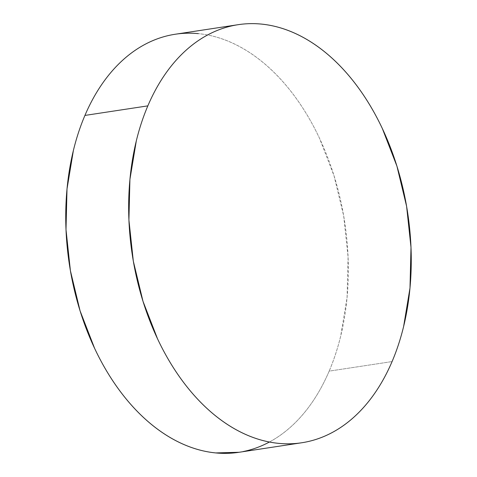 <?xml version="1.0" encoding="UTF-8"?>
<svg xmlns="http://www.w3.org/2000/svg" width="477" height="477" viewBox="0 0 477 477"><rect width="100%" height="100%" fill="white"/><g stroke="black" fill="none" stroke-linecap="round" stroke-linejoin="round"><path stroke-width="0.36" stroke-dasharray="2.38 1.79" d="M238.804 452.321A211.442 139.278 81.4 0 0 329.16 371.13L392.076 361.572L329.16 371.13A211.442 139.278 81.4 0 0 320.8 141.061A211.442 139.278 81.4 0 0 175.28 34.237M269.076 442.203C277.411 437.761 285.27 432.096 292.651 425.192C300.033 418.293 306.794 410.298 312.942 401.199C319.083 392.1 324.491 382.077 329.16 371.13C333.828 360.183 337.668 348.526 340.685 336.148L347.077 297.6L348.085 256.966L343.673 215.801L334.007 175.697L319.471 138.187C313.848 126.244 307.558 115.088 300.605 104.719C293.653 94.351 286.17 84.966 278.151 76.57C270.131 68.175 261.736 60.931 252.959 54.831C244.182 48.737 235.197 43.902 226.003 40.336C216.808 36.771 207.584 34.535 198.319 33.634M239.138 452.274L243.109 451.564M237.862 24.726L238.196 24.679"/><path stroke-width="0.72" d="M238.196 24.679L175.28 34.237A211.442 139.278 81.4 0 0 84.924 115.428L147.84 105.87A211.442 139.278 -98.6 0 1 238.196 24.679A211.442 139.278 -98.6 0 1 383.717 131.497A211.442 139.278 -98.6 0 1 392.076 361.572A211.442 139.278 -98.6 0 1 301.72 442.763A211.442 139.278 -98.6 0 1 156.2 335.939A211.442 139.278 -98.6 0 1 147.84 105.87L84.924 115.428A211.442 139.278 81.4 0 0 93.283 345.503A211.442 139.278 81.4 0 0 238.804 452.321L301.72 442.763M147.84 105.87C143.172 116.817 139.332 128.474 136.315 140.852L129.923 179.4L128.915 220.034L133.327 261.199L142.993 301.303L157.529 338.813C163.152 350.756 169.442 361.912 176.395 372.281C183.347 382.649 190.83 392.034 198.849 400.43C206.869 408.825 215.264 416.069 224.041 422.169C232.818 428.263 241.803 433.098 250.997 436.664C260.192 440.229 269.416 442.465 278.681 443.366C287.941 444.26 297.058 443.807 306.025 442.006C314.999 440.199 323.65 437.081 331.992 432.645C340.328 428.203 348.186 422.539 355.568 415.634C362.949 408.735 369.711 400.734 375.858 391.635C381.999 382.542 387.407 372.519 392.076 361.572C396.745 350.625 400.585 338.968 403.602 326.59L409.987 288.042L411.001 247.408L406.589 206.243L396.924 166.139L382.381 128.629C376.764 116.686 370.474 105.53 363.522 95.161C356.569 84.787 349.081 75.408 341.067 67.013C333.047 58.617 324.652 51.373 315.875 45.273C307.099 39.174 298.113 34.344 288.919 30.778C279.725 27.207 270.495 24.977 261.235 24.077C251.975 23.182 242.859 23.635 233.891 25.436C224.917 27.243 216.26 30.361 207.924 34.797C199.589 39.239 191.73 44.904 184.349 51.808C176.967 58.707 170.206 66.702 164.058 75.801C157.917 84.9 152.509 94.923 147.84 105.87M198.319 33.634C189.059 32.74 179.942 33.193 170.975 34.994C162.001 36.801 153.35 39.919 145.008 44.355C136.672 48.797 128.814 54.461 121.432 61.366C114.051 68.265 107.289 76.266 101.142 85.365C95.001 94.458 89.593 104.481 84.924 115.428C80.255 126.375 76.415 138.032 73.398 150.41L67.013 188.958L65.999 229.592L70.411 270.757L80.076 310.861L94.619 348.371C100.236 360.314 106.526 371.47 113.478 381.838C120.431 392.213 127.919 401.592 135.933 409.987C143.953 418.383 152.348 425.627 161.125 431.727C169.901 437.826 178.887 442.656 188.081 446.222C197.275 449.793 206.505 452.023 215.765 452.923L239.138 452.274M243.109 451.564C252.083 449.757 260.74 446.639 269.076 442.203"/></g></svg>
